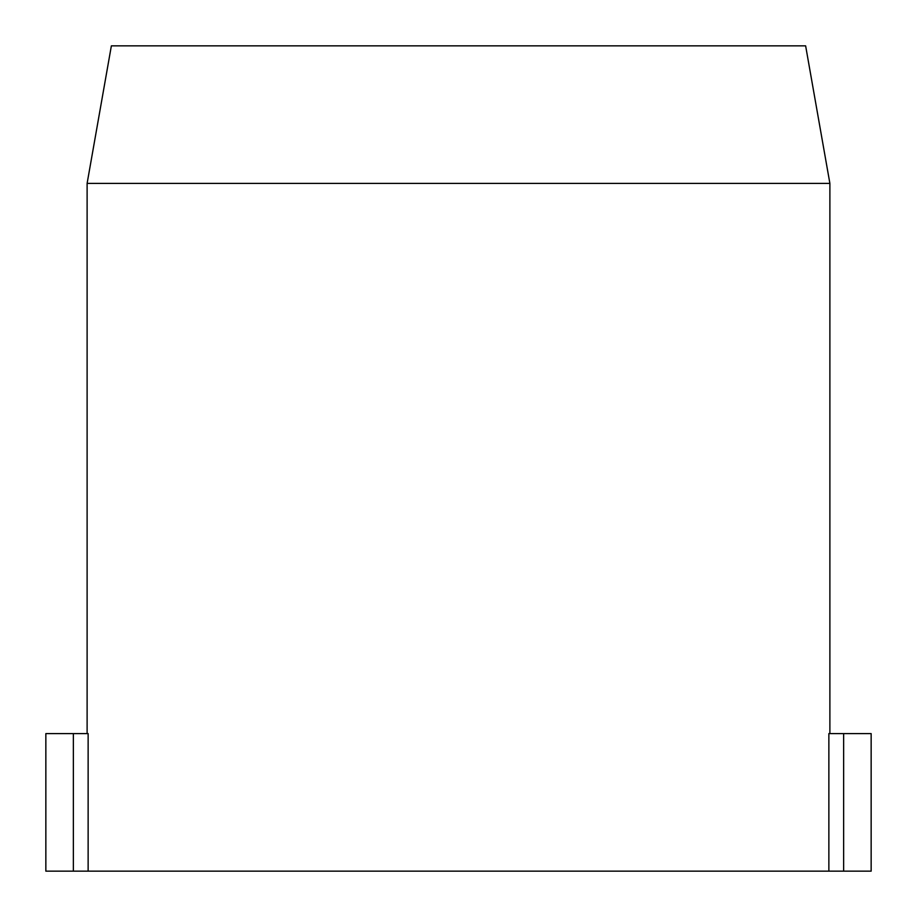 <?xml version="1.0" encoding="UTF-8"?>
<svg xmlns="http://www.w3.org/2000/svg" width="917" height="917" viewBox="0 0 917 917"><rect width="100%" height="100%" fill="white"/><g stroke="black" fill="none" stroke-linecap="round" stroke-linejoin="round"><path stroke-width="1.38" d="M829.885 183.4L87.115 183.4L111.37 45.85L805.63 45.85L829.885 183.4L829.885 733.6M87.115 183.4L87.115 733.6M843.64 871.15L843.64 733.6L871.15 733.6L871.15 871.15L45.85 871.15L45.85 733.6L73.36 733.6L73.36 871.15M88.135 871.15L88.135 733.6L73.36 733.6M843.64 733.6L828.865 733.6L828.865 871.15"/></g></svg>
